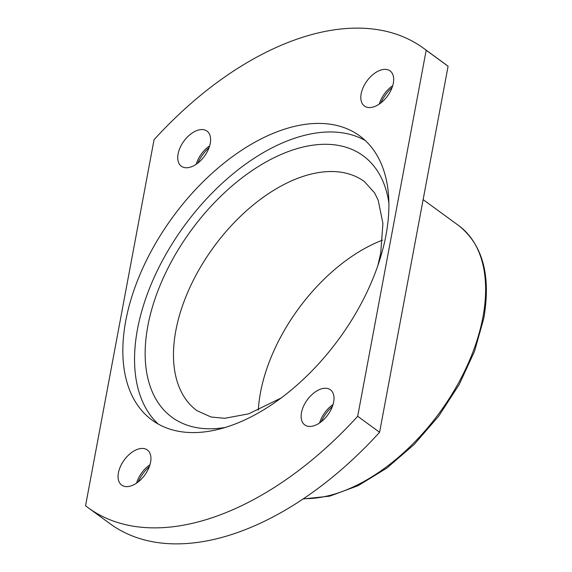 <?xml version="1.0" encoding="UTF-8"?>
<svg xmlns="http://www.w3.org/2000/svg" width="572" height="572" viewBox="0 0 572 572"><rect width="100%" height="100%" fill="white"/><g stroke="black" fill="none" stroke-linecap="round" stroke-linejoin="round"><path stroke-width="0.86" d="M392.12 87.495A28.443 16.652 -53.9 0 0 380.838 102.939M379.286 104.068A21.75 12.734 126.1 0 1 392.721 85.671M209.052 147.683A28.443 16.652 -53.9 0 0 197.769 163.127M196.217 164.257A21.75 12.734 126.1 0 1 209.652 145.86M149.378 466.559A28.443 16.652 -53.9 0 0 138.095 482.003M136.544 483.133A21.75 12.734 126.1 0 1 149.978 464.736M332.446 406.37A28.443 16.652 -53.9 0 0 321.164 421.814M319.612 422.944A21.75 12.734 126.1 0 1 333.047 404.547M333.648 402.059A21.75 12.734 -53.9 0 0 330.401 389.782A21.75 12.734 -53.9 0 0 313.778 393.028A21.75 12.734 -53.9 0 0 301.487 412.627A21.75 12.734 -53.9 0 0 304.74 424.903A21.75 12.734 -53.9 0 0 321.357 421.657A21.75 12.734 -53.9 0 0 333.648 402.059M393.322 83.183A21.75 12.734 -53.9 0 0 390.075 70.907A21.75 12.734 -53.9 0 0 373.452 74.153A21.75 12.734 -53.9 0 0 361.161 93.758A21.75 12.734 -53.9 0 0 364.414 106.035A21.75 12.734 -53.9 0 0 381.038 102.788A21.75 12.734 -53.9 0 0 393.322 83.183M210.253 143.372A21.75 12.734 -53.9 0 0 207.007 131.095A21.75 12.734 -53.9 0 0 190.383 134.341A21.75 12.734 -53.9 0 0 178.092 153.947A21.75 12.734 -53.9 0 0 181.345 166.223A21.75 12.734 -53.9 0 0 197.962 162.977A21.75 12.734 -53.9 0 0 210.253 143.372M150.579 462.248A21.75 12.734 -53.9 0 0 147.326 449.971A21.75 12.734 -53.9 0 0 130.709 453.217A21.75 12.734 -53.9 0 0 118.418 472.815A21.75 12.734 -53.9 0 0 121.664 485.092A21.75 12.734 -53.9 0 0 138.288 481.846A21.75 12.734 -53.9 0 0 150.579 462.248M382.554 240.126A141.885 83.083 -53.9 0 0 260.496 392.492A141.885 83.083 -53.9 0 0 258.315 410.203M385.978 235.221A175.983 103.053 -53.9 0 0 359.681 135.893A175.983 103.053 -53.9 0 0 225.204 162.155A175.983 103.053 -53.9 0 0 125.761 320.778A175.983 103.053 -53.9 0 0 152.059 420.105A175.983 103.053 -53.9 0 0 286.543 393.843A175.983 103.053 -53.9 0 0 385.978 235.221M365.279 140.519A175.983 103.053 -53.9 0 0 232.368 174.381A175.983 103.053 -53.9 0 0 137.466 329.329A175.983 103.053 -53.9 0 0 158.172 424.031M448.091 66.245L426.19 50.243L357.686 416.287L379.586 432.289L448.091 66.245A284.434 166.552 -53.9 0 0 445.552 64.321L423.652 48.32A284.434 166.552 -53.9 0 0 154.054 139.711L85.55 505.755A284.434 166.552 -53.9 0 0 88.095 507.679A284.434 166.552 -53.9 0 0 357.686 416.287M426.19 50.243A284.434 166.552 -53.9 0 0 423.652 48.32M88.095 507.679L109.996 523.68A284.434 166.552 -53.9 0 0 379.586 432.289M303.525 498.62A161.962 94.838 -53.9 0 0 482.94 317.038A161.962 94.838 -53.9 0 0 458.737 225.625L423.13 199.614M377.899 265.479L380.723 253.089L382.925 223.438L378.178 200.193L374.617 192.936L364.414 181.581A141.885 83.083 -53.9 0 0 255.991 202.76A141.885 83.083 -53.9 0 0 175.826 330.637A141.885 83.083 -53.9 0 0 197.025 410.717L211.097 417.024L224.832 418.289L248.605 413.849L281.052 398.055M388.903 203.21A161.962 94.838 -53.9 0 0 272.193 158.666A161.962 94.838 -53.9 0 0 147.841 325.918A161.962 94.838 -53.9 0 0 225.075 427.47M458.737 225.625C482.818 244.802 491.162 275.747 483.755 318.468L474.51 351.344L459.209 384.491L438.703 416.13L414.099 444.53L386.751 468.139L358.115 485.671L329.708 496.153L303.003 498.97"/></g></svg>
